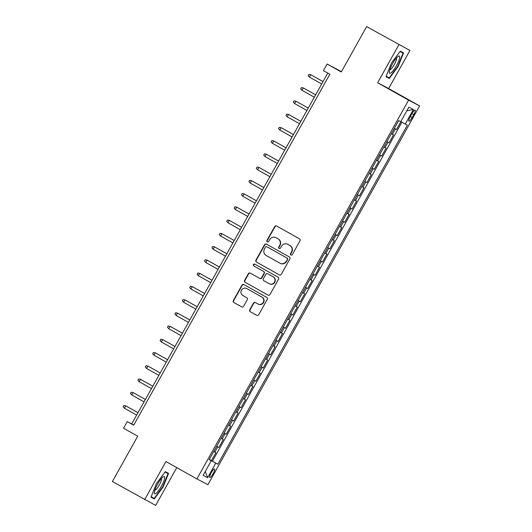 <?xml version="1.0" encoding="UTF-8"?>
<svg xmlns="http://www.w3.org/2000/svg" width="532" height="532" viewBox="0 0 532 532"><rect width="100%" height="100%" fill="white"/><g stroke="black" fill="none" stroke-linecap="round" stroke-linejoin="round"><path stroke-width="0.8" d="M290.884 255.041A1.044 1.017 -62.4 0 0 292.281 254.629L300.001 240.816A1.49 1.45 -62.4 0 0 299.456 238.808L276.653 226.02A1.49 1.45 -62.4 0 0 274.665 226.612L266.944 240.424A1.044 1.017 -62.4 0 0 267.343 241.847A1.044 1.017 -62.4 0 0 268.72 241.422L269.717 239.633A4.768 4.648 -62.4 0 1 276.095 237.744L277.997 238.808A4.768 4.648 -62.4 0 1 279.726 245.245L278.721 247.028A1.044 1.017 -62.4 0 0 279.127 248.451A1.044 1.017 -62.4 0 0 280.497 248.025L281.495 246.236A4.768 4.648 -62.4 0 1 287.878 244.348L289.774 245.418A4.768 4.648 -62.4 0 1 291.503 251.849L290.505 253.638A1.044 1.017 -62.4 0 0 290.884 255.041M213.099 473.706A4.854 1.077 119.3 0 0 214.516 468.971A4.854 1.077 119.3 0 0 211.191 472.709A4.854 1.077 119.3 0 0 209.768 477.443A4.854 1.077 119.3 0 0 213.099 473.706M249.761 309.717A1.49 1.45 -62.4 0 0 250.306 311.725L256.703 315.316A1.49 1.45 -62.4 0 0 258.692 314.725L267.27 299.383A1.49 1.45 -62.4 0 0 266.725 297.375L243.922 284.587A1.49 1.45 -62.4 0 0 241.934 285.179L233.362 300.52A1.49 1.45 -62.4 0 0 233.9 302.528L241.628 306.858A1.49 1.45 -62.4 0 0 243.616 306.272L247.287 299.709A1.49 1.45 -62.4 0 0 246.748 297.694L242.918 295.546A3.983 3.884 -62.4 0 1 241.442 290.219A3.983 3.884 -62.4 0 1 246.801 288.59L261.817 297.009A3.983 3.884 -62.4 0 1 263.287 302.336A3.983 3.884 -62.4 0 1 257.927 303.965L255.427 302.562A1.49 1.45 -62.4 0 0 253.432 303.154L249.761 309.717L250.06 309.87A1.49 1.45 -62.4 0 0 250.599 311.885L256.85 315.383M398.907 44.688L377.627 82.766L388.639 88.538L409.926 50.46L366.641 26.6L341.291 71.96L327.094 64L323.389 70.623L329.847 74.241L133.692 425.214L127.241 421.597L123.537 428.22L137.735 436.18L112.385 481.54L155.663 505.4L176.77 467.635M377.627 82.766L408.596 100.136L196.9 478.92L165.931 461.55L144.651 499.628M279.293 274.884A1.49 1.45 -62.4 0 0 281.288 274.293L289.86 258.951A1.49 1.45 -62.4 0 0 289.322 256.943L266.519 244.155A1.49 1.45 -62.4 0 0 264.53 244.747L255.952 260.088A1.49 1.45 -62.4 0 0 256.497 262.096L279.367 274.918M278.562 279.167L269.99 294.509A1.49 1.45 -62.4 0 1 267.995 295.1L245.199 282.312A1.49 1.45 -62.4 0 1 244.654 280.304L248.324 273.741A1.49 1.45 -62.4 0 1 250.319 273.149L259.569 278.336A1.49 1.45 -62.4 0 0 261.558 277.744L263.992 273.388A1.49 1.45 -62.4 0 0 263.453 271.38L253.824 265.98A1.044 1.017 -62.4 0 1 253.438 264.584A1.044 1.017 -62.4 0 1 254.841 264.158L278.023 277.159A1.49 1.45 -62.4 0 1 278.562 279.167M366.641 26.6L409.926 50.46M209.289 459.442L211.443 460.652L215.886 452.705L214.795 452.14L217.761 446.84L216.664 446.248M216.69 446.202L218.845 447.412L223.287 439.465L222.196 438.893L225.162 433.593L224.065 433.001M224.092 432.955L226.246 434.165L230.689 426.218L229.605 425.653L232.564 420.353L231.467 419.761M231.493 419.715L233.648 420.918L238.09 412.972L237.006 412.406L239.965 407.106L238.868 406.514M238.895 406.468L241.049 407.678L245.491 399.732L244.407 399.16L247.367 393.866L246.269 393.268M246.296 393.221L248.451 394.431L252.893 386.485L251.809 385.919L254.768 380.619L253.671 380.028M253.698 379.981L255.852 381.191L260.294 373.245L259.21 372.673L262.17 367.373L261.072 366.781M261.099 366.734L263.26 367.945L267.696 359.998L266.612 359.426L269.571 354.132L268.48 353.534M268.5 353.494L270.662 354.698L275.097 346.751L274.013 346.186L276.973 340.886L275.882 340.294M275.902 340.247L278.063 341.458L282.505 333.511L281.415 332.939L284.374 327.646L283.283 327.047M283.31 327L285.465 328.211L289.907 320.264L288.816 319.699L291.775 314.399L290.685 313.807M290.711 313.76L292.866 314.971L297.308 307.024L296.218 306.452L299.177 301.152L298.086 300.56M298.113 300.514L300.267 301.724L304.71 293.777L303.619 293.205L306.585 287.912L305.488 287.313M305.514 287.273L307.669 288.477L312.111 280.53L311.021 279.965L313.986 274.665L312.889 274.073M312.916 274.027L315.07 275.237L319.513 267.29L318.422 266.718L321.388 261.425L320.291 260.826M320.317 260.78L322.472 261.99L326.914 254.043L325.83 253.478L328.789 248.178L327.692 247.586M327.719 247.54L329.873 248.743L334.315 240.803L333.232 240.231L336.191 234.931L335.094 234.339M335.12 234.293L337.275 235.503L341.717 227.556L340.633 226.984L343.592 221.691L342.495 221.093M342.522 221.046L344.676 222.256L349.118 214.31L348.034 213.744L350.994 208.444L349.896 207.852M349.923 207.806L352.078 209.016L356.52 201.069L355.436 200.498L358.395 195.197L357.298 194.606M357.324 194.559L359.486 195.769L363.921 187.823L362.837 187.251L365.797 181.957L364.706 181.365M364.726 181.319L366.887 182.523L371.323 174.576L370.239 174.011L373.198 168.71L372.107 168.119M372.127 168.072L374.289 169.282L378.731 161.336L377.64 160.764L380.599 155.47L379.509 154.872M379.535 154.825L381.69 156.036L386.132 148.089L385.042 147.524L388.001 142.224L386.91 141.632M386.937 141.585L389.092 142.795L393.534 134.849L391.353 133.685M411.888 113.668L410.258 116.588A4.702 1.044 119.3 0 0 408.882 121.17A4.702 1.044 119.3 0 0 412.107 117.552L413.736 114.639A4.702 1.044 119.3 0 0 415.113 110.051A4.702 1.044 119.3 0 0 411.888 113.668M408.596 100.136L419.615 105.908L207.919 484.692L196.9 478.92M211.443 460.652L217.861 464.217L407.352 125.166L400.796 121.595M217.861 464.217L215.779 463.126L207.633 477.696L203.111 475.322L211.251 460.752L209.169 459.661L398.654 120.611L400.742 121.702L408.882 107.132L413.411 109.506L405.264 124.069M394.338 128.338L396.493 129.549L394.312 128.385M389.092 142.795L388.001 142.224M381.69 156.036L380.599 155.47M374.289 169.282L373.198 168.71M366.887 182.523L365.797 181.957M359.486 195.769L358.395 195.197M352.078 209.016L350.994 208.444M344.676 222.256L343.592 221.691M337.275 235.503L336.191 234.931M329.873 248.743L328.789 248.178M322.472 261.99L321.388 261.425M315.07 275.237L313.986 274.665M307.669 288.477L306.585 287.912M300.267 301.724L299.177 301.152M292.866 314.971L291.775 314.399M285.465 328.211L284.374 327.646M278.063 341.458L276.973 340.886M270.662 354.698L269.571 354.132M263.26 367.945L262.17 367.373M255.852 381.191L254.768 380.619M248.451 394.431L247.367 393.866M241.049 407.678L239.965 407.106M233.648 420.918L232.564 420.353M226.246 434.165L225.162 433.593M218.845 447.412L217.761 446.84M212.441 461.178L401.886 122.2M396.493 129.549L400.902 121.655M341.464 71.654L327.094 64M388.639 88.538L419.615 105.908M327.792 73.09L131.71 423.938L127.241 421.597M133.765 425.088L131.71 423.938M383.951 146.925L385.042 147.524M376.543 160.172L377.64 160.764M369.142 173.419L370.239 174.011M361.74 186.659L362.837 187.251M354.339 199.906L355.436 200.498M346.937 213.146L348.034 213.744M339.536 226.393L340.633 226.984M332.134 239.639L333.232 240.231M324.733 252.88L325.83 253.478M317.331 266.126L318.422 266.718M309.93 279.367L311.021 279.965M302.528 292.613L303.619 293.205M295.127 305.86L296.218 306.452M287.726 319.1L288.816 319.699M280.317 332.347L281.415 332.939M272.916 345.594L274.013 346.186M265.515 358.834L266.612 359.426M258.113 372.081L259.21 372.673M250.712 385.321L251.809 385.919M243.31 398.568L244.407 399.16M235.909 411.815L237.006 412.406M228.507 425.055L229.605 425.653M221.106 438.302L222.196 438.893M211.251 460.752L209.209 459.588M213.704 451.542L214.795 452.14M209.422 459.608L215.779 463.126M406.86 110.756L413.411 109.506M207.633 477.696L205.246 471.492M391.472 63.055L385.993 76.708L389.311 78.443L398.109 66.533L403.595 52.881L400.277 51.145L391.472 63.055M154.293 498.95L163.098 487.033L168.584 473.387L165.266 471.651L156.461 483.561L150.975 497.207L154.293 498.95L151.015 497.107M400.004 51.504L403.063 53.107L397.75 66.334L398.109 66.533M386.033 76.608L389.311 78.443M164.993 472.01L168.052 473.613L162.739 486.833L163.098 487.033M291.064 255.121A1.044 1.017 -62.4 0 1 290.805 253.791L291.802 252.002A4.768 4.648 -62.4 0 0 290.073 245.571L289.774 245.418M287.759 244.288L288.058 244.447A4.768 4.648 -62.4 0 1 288.171 244.507L290.073 245.571M275.982 237.684L276.281 237.837A4.768 4.648 -62.4 0 1 276.394 237.904L278.289 238.968A4.768 4.648 -62.4 0 1 280.018 245.398L279.021 247.187A1.044 1.017 -62.4 0 0 279.28 248.517M276.806 226.107A1.49 1.45 -62.4 0 0 274.958 226.765L267.244 240.584A1.044 1.017 -62.4 0 0 267.503 241.914M266.672 244.241A1.49 1.45 -62.4 0 0 264.823 244.906L256.251 260.241A1.49 1.45 -62.4 0 0 256.79 262.256L279.446 274.958M287.293 259.39A1.044 1.017 -62.4 0 0 286.914 257.98L266.898 246.762A1.044 1.017 -62.4 0 0 265.501 247.174L264.451 249.056A4.768 4.648 -62.4 0 0 266.18 255.486L279.859 263.16A4.768 4.648 -62.4 0 0 286.236 261.272L287.586 259.543A1.044 1.017 -62.4 0 0 287.207 258.14L286.914 257.98M267.144 246.888A1.044 1.017 -62.4 0 1 267.197 246.915L287.207 258.14M280.158 263.32A4.768 4.648 -62.4 0 0 286.535 261.431L286.236 261.272M287.586 259.543L286.535 261.431M268.148 295.174L245.199 282.312M250.466 273.229A1.49 1.45 -62.4 0 0 248.624 273.894L244.953 280.457A1.49 1.45 -62.4 0 0 245.491 282.465M259.636 278.369L259.862 278.489A1.49 1.45 -62.4 0 0 261.857 277.897L264.291 273.541A1.49 1.45 -62.4 0 0 263.752 271.533L253.824 265.98M255.014 264.258A1.044 1.017 -62.4 0 0 254.123 266.133M269.159 283.716A3.983 3.884 -62.4 0 0 274.519 282.086A3.983 3.884 -62.4 0 0 273.049 276.76L267.762 273.794A1.49 1.45 -62.4 0 0 265.767 274.386L263.333 278.735A1.49 1.45 -62.4 0 0 263.872 280.75L269.159 283.716M269.458 283.869A3.983 3.884 -62.4 0 0 274.818 282.246A3.983 3.884 -62.4 0 0 273.348 276.913L273.049 276.76M267.988 273.913A1.49 1.45 -62.4 0 1 268.055 273.947L273.348 276.913M255.573 302.648A1.49 1.45 -62.4 0 0 253.731 303.307L250.06 309.87M258.226 304.118A3.983 3.884 -62.4 0 0 263.586 302.495A3.983 3.884 -62.4 0 0 262.11 297.162L261.817 297.009M246.908 288.65A3.983 3.884 -62.4 0 1 247.101 288.75L262.11 297.162M244.075 284.673A1.49 1.45 -62.4 0 0 242.233 285.332L233.654 300.673A1.49 1.45 -62.4 0 0 234.2 302.681L241.774 306.931M323.044 81.582L310.721 74.693L309.391 77.08L321.7 83.983M309.391 77.08L308.128 75.67L308.866 74.347L310.721 74.693L323.03 81.596M396.466 65.662A9.862 2.181 119.3 0 0 398.222 56.319A9.862 2.181 119.3 0 0 392.596 63.634A9.862 2.181 119.3 0 0 389.351 72.139A9.862 2.181 119.3 0 0 396.466 65.662M389.856 69.725A6.75 1.496 119.3 0 0 394.332 64.485A6.75 1.496 119.3 0 0 396.426 58.008M400.064 51.424L403.063 53.107M397.75 66.334L389.218 77.871L386.166 76.276M164.654 478.202A9.862 2.181 119.3 0 0 163.204 476.825A9.862 2.181 119.3 0 0 157.891 483.601A9.862 2.181 119.3 0 0 154.386 492.1A9.862 2.181 119.3 0 0 154.34 492.639A9.862 2.181 119.3 0 0 159.081 489.932A9.862 2.181 119.3 0 0 164.654 478.202M154.839 490.231A6.75 1.496 119.3 0 0 158.589 486.228A6.75 1.496 119.3 0 0 161.509 479.538A6.75 1.496 119.3 0 0 161.409 478.514M162.739 486.833L154.207 498.378L151.155 496.775M165.053 471.931L168.052 473.613M301.99 90.327L300.726 88.917L301.464 87.594L303.32 87.94L315.629 94.842L303.858 88.219L303.32 87.94L301.99 90.327L314.299 97.223M308.241 108.069L295.918 101.186L294.588 103.567L306.898 110.47M294.588 103.567L293.325 102.157L294.063 100.834L295.918 101.186L308.228 108.089M300.833 121.316L288.517 114.427L287.187 116.814L299.496 123.717M287.187 116.814L285.923 115.404L286.662 114.081L288.517 114.427L300.826 121.329M279.785 130.054L278.522 128.651L279.26 127.321L281.115 127.673L293.425 134.576L281.654 127.953L281.115 127.673L279.785 130.054L292.095 136.957M286.03 147.803L273.714 140.913L272.384 143.301L284.693 150.204M272.384 143.301L271.12 141.891L271.859 140.568L273.714 140.913L286.023 147.816M264.983 156.548L263.719 155.138L264.457 153.815L266.313 154.16L278.622 161.063L266.851 154.44L266.313 154.16L264.983 156.548L277.292 163.45M257.574 169.788L256.318 168.378L257.056 167.055L258.911 167.407L271.22 174.31L259.443 167.686L258.911 167.407L257.574 169.788L269.89 176.691M263.825 187.537L251.51 180.647L250.173 183.035L262.482 189.937M250.173 183.035L248.916 181.625L249.654 180.301L251.51 180.647L263.819 187.55M242.772 196.275L241.508 194.872L242.253 193.548L244.108 193.894L256.417 200.797L244.64 194.173L244.108 193.894L242.772 196.275L255.081 203.177M235.37 209.522L234.107 208.112L234.851 206.788L236.707 207.141L249.016 214.037L237.239 207.42L236.707 207.141L235.37 209.522L247.679 216.424M241.621 227.27L229.305 220.381L227.969 222.768L240.278 229.671M227.969 222.768L226.705 221.359L227.45 220.035L229.305 220.381L241.614 227.284M234.22 240.511L221.897 233.628L220.567 236.008L232.876 242.911M220.567 236.008L219.304 234.605L220.048 233.275L221.897 233.628L234.213 240.531M226.818 253.757L214.496 246.868L213.166 249.255L225.475 256.158M213.166 249.255L211.902 247.846L212.64 246.522L214.496 246.868L226.805 253.771M219.417 267.004L207.094 260.115L205.764 262.495L218.073 269.398M205.764 262.495L204.501 261.092L205.239 259.769L207.094 260.115L219.403 267.017M212.015 280.244L199.693 273.362L198.363 275.742L210.672 282.645M198.363 275.742L197.099 274.332L197.838 273.009L199.693 273.362L212.002 280.264M204.614 293.491L192.291 286.602L190.961 288.989L203.271 295.892M190.961 288.989L189.698 287.579L190.436 286.256L192.291 286.602L204.601 293.504M197.206 306.738L184.89 299.849L183.56 302.229L195.869 309.132M183.56 302.229L182.296 300.826L183.035 299.496L184.89 299.849L197.199 306.751M189.804 319.978L177.488 313.089L176.159 315.476L188.468 322.379M176.159 315.476L174.895 314.066L175.633 312.743L177.488 313.089L189.798 319.991M168.757 328.723L167.494 327.313L168.232 325.99L170.087 326.335L182.396 333.238L170.626 326.615L170.087 326.335L168.757 328.723L181.066 335.625M175.001 346.465L162.686 339.582L161.349 341.963L173.665 348.866M161.349 341.963L160.092 340.553L160.83 339.23L162.686 339.582L174.995 346.485M167.6 359.712L155.284 352.822L153.948 355.21L166.263 362.112M153.948 355.21L152.691 353.8L153.429 352.477L155.284 352.822L167.593 359.725M146.546 368.45L145.283 367.047L146.027 365.717L147.883 366.069L160.192 372.972L148.415 366.349L147.883 366.069L146.546 368.45L158.855 375.353M139.145 381.697L137.881 380.287L138.626 378.964L140.481 379.316L152.79 386.212L141.013 379.595L140.481 379.316L139.145 381.697L151.454 388.599M145.396 399.446L133.08 392.556L131.743 394.944L144.052 401.846M131.743 394.944L130.48 393.534L131.224 392.21L133.08 392.556L145.389 399.459M124.342 408.184L123.078 406.774L123.823 405.451L125.672 405.803L137.988 412.706L126.21 406.082L125.672 405.803L124.342 408.184L136.651 415.086M392.443 134.277L395.402 128.977M411.914 113.622L413.736 114.639M410.285 116.535L412.107 117.552"/></g></svg>
